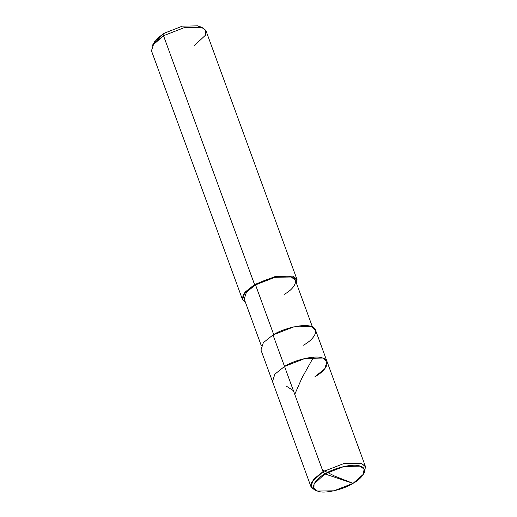 <?xml version="1.0" encoding="UTF-8"?>
<svg xmlns="http://www.w3.org/2000/svg" width="517" height="517" viewBox="0 0 517 517"><rect width="100%" height="100%" fill="white"/><g stroke="black" fill="none" stroke-linecap="round" stroke-linejoin="round"><path stroke-width="0.78" d="M317.457 491.053L315.021 490.168L311.234 487.279L311.337 482.555L323.035 471.659L284.537 366.456L274.863 374.172L272.491 381.533L274.863 374.172L284.537 366.456C295.207 359.541 316.204 354.914 322.711 358.042C331.274 359.961 327.028 370.198 314.995 376.654C327.028 370.198 331.274 359.961 322.711 358.042C316.204 354.914 295.207 359.541 284.537 366.456L323.035 471.659L324.87 473.927L353.046 483.369C343.172 489.761 323.752 494.039 317.729 491.144C309.812 489.373 313.735 479.905 324.87 473.927L314.045 484.009L313.948 488.384L317.457 491.053L333.911 490.82L353.046 483.369L324.87 473.927C334.738 467.536 354.164 463.258 360.181 466.153C368.104 467.924 364.175 477.391 353.046 483.369L363.386 474.244L364.078 469.158L360.181 466.153L344.005 466.476L324.87 473.927L323.035 471.659L313.367 479.375L310.988 486.743L315.318 490.271L316.346 490.568M363.923 473.158L365.538 466.78L361.215 463.245L343.721 463.6L323.035 471.659L343.721 463.6L361.215 463.245L365.429 466.496L364.672 471.995L363.386 474.244M284.537 366.456L305.224 358.391L322.711 358.042L327.041 361.57L322.711 358.042L305.224 358.391L284.537 366.456L273.008 334.958L284.537 366.456M199.646 26.787L197.662 25.85L182.359 26.16L164.257 33.211L163.508 35.725L254.564 284.557L255.521 284.88L273.7 334.557L255.521 284.88L274.915 277.319L291.31 276.989L295.369 280.304L312.481 327.067M310.988 486.743L260.962 350.035L263.34 342.674L273.008 334.958L293.695 326.893L311.189 326.544L315.512 330.072L327.041 361.57L324.663 368.938L314.995 376.654M261.337 345.783L244.224 299.013L246.454 292.111L255.521 284.88L254.564 284.557L244.896 292.279L242.518 299.64L245.556 302.645L242.499 299.576L243.126 294.903L254.564 284.557L275.251 276.498L292.745 276.149L296.784 279.051L296.693 283.936L297.068 279.678L292.745 276.149L275.251 276.498L254.564 284.557L163.508 35.725L152.328 45.586L154.473 41.838L164.257 33.211L157.388 38.264L153.704 43.602M242.518 299.64L151.462 50.802L153.833 43.441L163.508 35.725L184.194 27.659L201.682 27.311L206.012 30.839L297.068 279.678M303.466 345.156C315.506 338.7 319.745 328.463 311.189 326.544C304.675 323.416 283.684 328.043 273.008 334.958M284.072 294.438C295.356 288.389 299.337 278.792 291.31 276.989C285.21 274.062 265.525 278.398 255.521 284.88M193.965 45.923L205.663 35.027L205.766 30.303L201.979 27.414L184.194 27.659L163.508 35.725L164.257 33.211L182.359 26.16L197.662 25.85L201.979 27.414M339.191 478.516L353.059 483.356L334.874 476.202L322.375 469.856M294.755 394.387L301.805 378.263L313.509 357.189M293.404 390.69L286.024 385.921M365.538 466.78L327.041 361.57"/></g></svg>
